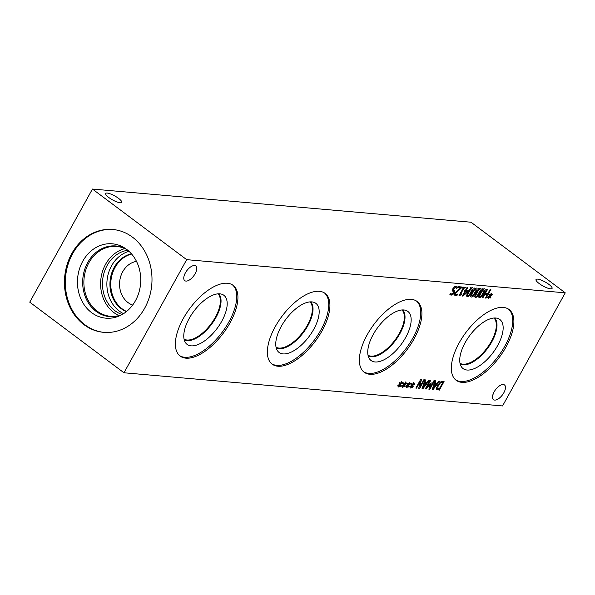 <?xml version="1.0" encoding="UTF-8"?>
<svg xmlns="http://www.w3.org/2000/svg" width="595" height="595" viewBox="0 0 595 595"><rect width="100%" height="100%" fill="white"/><g stroke="black" fill="none" stroke-linecap="round" stroke-linejoin="round"><path stroke-width="0.89" d="M461.118 288.203L455.911 293.127L455.577 294.235L456.045 294.637L457.786 294.012L457.101 295.232L455.443 295.626L455.145 293.127L460.567 287.921L457.927 287.69L458.477 286.693L461.794 286.983L461.118 288.203L459.548 287.154M460.567 287.921L458.447 286.753M454.639 295.031L454.9 295.447M455.621 294.123L453.955 294.518M457.101 295.232L456.298 294.629M454.863 293.692L456.045 294.637M482.181 297.783L486.948 289.185L487.662 289.252L485.327 293.454L487.803 293.677L490.139 289.467L490.853 289.527L486.085 298.125L485.371 298.065L487.238 294.689L484.761 294.473L482.895 297.842L482.181 297.783M482.895 297.842L482.366 297.448M484.761 294.473L484.233 294.079M487.238 294.689L485.758 293.58L484.568 293.476M486.085 298.125L485.557 297.731M486.517 293.558L486.286 293.975M485.327 293.454L484.799 293.06M489.573 296.035L488.956 294.733L489.544 294.116L490.027 295.477L491.165 293.372L491.619 293.409L490.429 295.514L492.303 294.354L492.191 295.008L490.25 296.094L490.868 297.396L490.273 298.013L489.797 296.645L488.659 298.75L488.205 298.712L489.402 296.615L487.521 297.76L487.64 297.106L489.573 296.035M489.402 296.615L489.031 296.332M489.797 296.645L489.231 296.221M490.868 297.396L489.358 296.317M490.25 296.094L489.239 295.336M492.191 295.008L491.76 294.689M490.027 295.477L488.986 294.696M481.013 293.171L479.748 295.819L480.046 296.779L481.348 295.946L484.241 290.732L483.951 289.735L482.657 290.568L481.013 293.171M478.938 296.05L480.046 296.779M482.716 288.709L483.229 289.192M478.841 297.225L479.518 297.731C478.35 297.634 478.603 296.094 480.277 293.112C481.95 290.07 483.348 288.627 484.479 288.783C485.654 288.865 485.401 290.405 483.72 293.402C482.047 296.451 480.648 297.894 479.518 297.731L479.072 297.582M479.22 296.258L478.841 296.466M483.683 288.932L483.579 289.356M484.479 288.783L484.932 288.932M476.974 292.822L475.717 295.462L476.007 296.422L477.316 295.589L480.21 290.375L479.912 289.378L478.618 290.219L476.974 292.822M474.907 295.7L476.007 296.422M478.678 288.352L479.191 288.835M474.803 296.868L475.479 297.381C474.319 297.284 474.572 295.737 476.245 292.755C477.911 289.72 479.317 288.278 480.44 288.426C481.623 288.508 481.37 290.048 479.689 293.052C478.008 296.094 476.61 297.537 475.479 297.381L475.041 297.225M475.182 295.908L474.803 296.117M479.644 288.575L479.54 288.999M480.44 288.426L480.894 288.582M472.943 292.465L471.679 295.113L471.976 296.072L473.278 295.232L476.171 290.025L475.881 289.029L474.587 289.862L472.943 292.465M470.868 295.343L471.976 296.072M474.646 288.002L475.152 288.486M470.764 296.518L471.448 297.024C470.281 296.927 470.533 295.388 472.207 292.405C473.88 289.363 475.279 287.921 476.409 288.069C477.584 288.159 477.331 289.698 475.65 292.695C473.977 295.745 472.571 297.188 471.448 297.024L471.002 296.875M471.151 295.551L470.771 295.76M475.613 288.225L475.509 288.642M476.409 288.069L476.863 288.225M468.905 292.115L467.648 294.756L467.938 295.715L469.247 294.882L472.14 289.668L471.842 288.672L470.548 289.512L468.905 292.115M466.837 294.986L467.938 295.715M470.608 287.645L471.121 288.129M466.733 296.161L467.41 296.674C466.249 296.57 466.502 295.031 468.176 292.048C469.842 289.014 471.24 287.571 472.37 287.72C473.553 287.801 473.3 289.341 471.612 292.346C469.938 295.388 468.54 296.831 467.41 296.674L466.963 296.518M467.112 295.194L466.733 295.41M471.575 287.868L471.471 288.292M472.37 287.72L472.824 287.876M467.395 291.543L465.588 291.386L463.728 294.741L467.395 291.543L465.416 290.39L467.045 287.445L467.737 287.504L466.101 290.457L468.481 290.665L467.804 291.877L462.947 296.094L462.285 296.042L464.896 291.319L464.256 291.267L464.769 290.338L465.409 290.397M463.728 294.741L463.215 294.354M465.588 291.386L464.598 290.643M464.896 291.319L464.42 290.97M462.947 296.094L462.456 295.73M467.804 291.877L467.38 291.557M466.101 290.457L465.588 290.07M461.289 294.726L458.961 295.774L463.252 288.032L462.3 287.943L462.784 287.065L465.409 287.296L464.926 288.173L463.944 288.092L460.753 293.856L461.727 293.937L461.289 294.726L460.054 293.796M463.252 288.032L462.546 287.497M459.519 295.827L459.102 295.514M460.753 293.856L460.24 293.469M463.944 288.092L462.724 287.177M464.926 288.173L463.527 287.132M454.394 290.501L454.863 291.342L454.349 292.926L451.174 295.224L449.887 294.532L450.646 293.164L451.679 294.235L453.539 292.978L453.576 291.58L452.728 291.029L452.855 288.768L454.357 286.991L456.194 286.329L457.585 287.154L456.789 288.59L455.696 287.325L453.702 288.657L453.635 290.025L454.446 290.546M452.118 290.486L452.49 290.769M450.445 293.514L451.679 294.235M450.884 293.841L450.125 294.101M454.863 291.342L453.375 290.226L452.862 291.81M452.907 289.393L453.375 290.226M452.148 288.917L452.616 289.259M454.729 286.403L456.209 287.519L454.825 286.671M457.585 287.154L456.566 286.388M455.948 286.321L455.554 287.028M565.25 292.837L186.689 259.658L123.983 372.775L502.552 405.946L565.25 292.837L471.017 222.225L92.448 189.054L29.75 302.163L123.983 372.775M403.849 384.645L403.231 383.344L403.819 382.726L404.303 384.087L405.448 381.975L405.902 382.02L404.712 384.117L406.586 382.964L406.474 383.619L404.533 384.705L405.143 386.006L404.555 386.616L404.079 385.255L402.934 387.36L402.488 387.323L403.678 385.218L401.804 386.371L401.915 385.716L403.849 384.645M411.919 385.352L411.301 384.05L411.889 383.433L412.38 384.794L413.518 382.689L413.971 382.726L412.781 384.831L414.656 383.671L414.544 384.325L412.603 385.411L413.22 386.713L412.625 387.33L412.149 385.962L411.011 388.066L410.557 388.029L411.755 385.924L409.873 387.077L409.985 386.423L411.919 385.352M425.247 388.914L430.007 380.317L430.728 380.384L426.622 387.784L431.249 382.912L429.85 388.066L433.956 380.666L434.618 380.726L429.858 389.316L428.876 389.234L430.192 384.333L426.236 389.004L425.247 388.914M438.917 381.097L439.638 381.164L433.056 389.599L432.178 389.524L435.131 380.77L435.882 380.83L435.042 383.277L437.094 383.463L438.917 381.097M436.537 389.19L437.451 385.471L440.545 381.968L444.071 381.551L439.311 390.149L436.537 389.19L436.931 389.71M428.779 380.212L429.501 380.272L422.919 388.714L422.041 388.632L424.994 379.878L425.745 379.945L424.904 382.392L426.957 382.57L428.779 380.212M415.868 388.096L420.635 379.498L421.438 379.565L419.706 387.189L423.819 379.774L424.48 379.833L419.72 388.431L418.702 388.342L420.308 381.343L416.537 388.148L415.868 388.096M407.887 384.995L407.27 383.693L407.858 383.083L408.341 384.437L409.479 382.332L409.933 382.369L408.75 384.474L410.617 383.314L410.505 383.968L408.564 385.054L409.181 386.363L408.594 386.973L408.111 385.612L406.973 387.717L406.519 387.672L407.716 385.575L405.835 386.728L405.954 386.073L407.887 384.995M399.818 384.288L399.2 382.987L399.788 382.377L400.271 383.73L401.409 381.626L401.863 381.663L400.673 383.768L402.547 382.607L402.436 383.262L400.495 384.348L401.112 385.649L400.517 386.267L400.041 384.898L398.903 387.01L398.449 386.966L399.647 384.868L397.765 386.014L397.884 385.359L399.818 384.288M183.23 318.66A44.186 20.81 -53.2 0 1 233.143 285.355A44.186 20.81 -53.2 0 1 230.072 322.765A44.186 20.81 -53.2 0 1 180.159 356.07A44.186 20.81 -53.2 0 1 183.23 318.66M275.217 326.722A44.186 20.81 -53.2 0 1 325.13 293.409A44.186 20.81 -53.2 0 1 322.059 330.827A44.186 20.81 -53.2 0 1 272.146 364.133A44.186 20.81 -53.2 0 1 275.217 326.722M367.204 334.784A44.186 20.81 -53.2 0 1 417.117 301.472A44.186 20.81 -53.2 0 1 414.046 338.89A44.186 20.81 -53.2 0 1 364.133 372.195A44.186 20.81 -53.2 0 1 367.204 334.784M185.387 272.874A9.185 4.329 -53.2 0 1 195.762 265.95A9.185 4.329 -53.2 0 1 195.123 273.73A9.185 4.329 -53.2 0 1 184.748 280.647A9.185 4.329 -53.2 0 1 185.387 272.874M494.118 391.882A9.185 4.329 -53.2 0 1 504.493 384.958A9.185 4.329 -53.2 0 1 503.853 392.73A9.185 4.329 -53.2 0 1 493.478 399.654A9.185 4.329 -53.2 0 1 494.118 391.882M459.191 342.846A44.186 20.81 -53.2 0 1 509.104 309.534A44.186 20.81 -53.2 0 1 506.033 346.952A44.186 20.81 -53.2 0 1 456.12 380.257A44.186 20.81 -53.2 0 1 459.191 342.846M404.079 385.255L403.514 384.831M405.143 386.006L403.633 384.92M404.533 384.705L403.522 383.946M406.474 383.619L406.043 383.299M404.303 384.087L403.269 383.306M411.755 385.924L411.383 385.649M412.149 385.962L411.584 385.538M413.22 386.713L411.703 385.627M412.603 385.411L411.591 384.653M414.544 384.325L414.113 384.006M412.38 384.794L411.338 384.013M426.236 389.004L425.499 388.453M430.192 384.333L429.813 384.05M429.858 389.316L429.025 388.699M429.85 388.066L429.3 387.657M426.622 387.784L426.087 387.39M436.358 384.415L434.7 384.273L433.286 388.394L436.358 384.415L434.291 383.254M433.286 388.394L432.706 387.955M434.7 384.273L434.097 383.827M435.042 383.277L434.439 382.823M433.056 389.599L432.334 389.056M436.529 387.709L439.14 389.093L442.806 382.473L440.464 382.868L438.195 385.553L437.771 388.795L436.284 387.687M442.806 382.473L441.535 381.521M440.464 382.868L439.891 382.436M439.311 390.149L437.823 389.033L436.462 388.914M426.221 383.53L424.562 383.381L423.149 387.501L426.221 383.53L424.153 382.369M423.149 387.501L422.569 387.07M424.562 383.381L423.96 382.935M424.904 382.392L424.302 381.938M422.919 388.714L422.197 388.171M416.537 388.148L416.046 387.784M420.308 381.343L419.817 380.978M419.72 388.431L418.835 387.769M419.706 387.189L419.081 386.713M407.716 385.575L407.344 385.3M408.111 385.612L407.545 385.188M409.181 386.363L407.642 385.129M408.564 385.054L407.553 384.303M410.505 383.968L410.081 383.649M408.341 384.437L407.3 383.656M399.647 384.868L399.275 384.586M400.041 384.898L399.476 384.474M401.112 385.649L399.572 384.422M400.495 384.348L399.483 383.596M402.436 383.262L402.004 382.942M400.271 383.73L399.23 382.949M118.524 198.343A9.185 2.276 -151 0 1 121.692 202.367A9.185 2.276 -151 0 1 108.788 197.488A9.185 2.276 -151 0 1 105.627 193.464A9.185 2.276 -151 0 1 118.524 198.343M548.91 284.395A9.185 2.276 -151 0 1 552.078 288.419A9.185 2.276 -151 0 1 539.174 283.54A9.185 2.276 -151 0 1 536.013 279.516A9.185 2.276 -151 0 1 548.91 284.395M493.448 393.221L492.653 395.63M131.614 254.035A30.033 25.429 -85 0 0 111.287 278.192A30.033 25.429 -85 0 0 122.131 308.82A30.033 25.429 -85 0 0 126.586 311.445M136.486 261.376A22.431 18.995 -85 0 0 119.647 281.911A22.431 18.995 -85 0 0 132.655 305.064M126.356 311.631A30.033 25.429 95 0 1 110.075 281.071A30.033 25.429 95 0 1 131.421 253.812M128.989 251.321A32.866 27.824 -85 0 0 107.368 277.984A32.866 27.824 -85 0 0 119.298 311.081A32.866 27.824 -85 0 0 123.529 313.662M124.89 248.621A35.053 29.676 -85 0 0 101.202 276.831A35.053 29.676 -85 0 0 113.861 312.554A35.053 29.676 -85 0 0 119.022 315.61M127.769 250.257A32.866 27.824 -85 0 0 102.608 280.416A32.866 27.824 -85 0 0 122.139 314.495M121.484 314.859A35.053 29.676 95 0 1 110.536 316.302A35.053 29.676 95 0 1 84.029 278.787A35.053 29.676 95 0 1 116.657 246.464A35.053 29.676 95 0 1 127.181 249.788M115.846 245.966A35.484 30.04 95 0 1 126.854 249.528A35.469 30.033 -85 0 0 82.846 278.691A35.469 30.033 -85 0 0 121.12 315.053A35.484 30.04 95 0 1 109.651 316.652A35.484 30.04 95 0 1 82.824 278.683A35.484 30.04 95 0 1 115.846 245.966A35.484 30.04 -85 0 0 84.445 270.294A35.484 30.04 -85 0 0 96.093 311.378A35.484 30.04 -85 0 0 109.659 316.652M112.358 243.809A37.321 31.602 -85 0 0 79.321 269.401A37.321 31.602 -85 0 0 91.571 312.613A37.321 31.602 -85 0 0 105.843 318.169A37.321 31.602 -85 0 0 138.88 292.576A37.321 31.602 -85 0 0 126.623 249.357A37.321 31.602 -85 0 0 112.351 243.809A37.321 31.602 -85 0 0 77.618 278.229A37.321 31.602 -85 0 0 105.836 318.169M113.162 229.514A51.631 43.718 -85 0 0 67.823 265.206A51.631 43.718 -85 0 0 84.84 324.744A51.631 43.718 -85 0 0 104.147 332.382M132.469 237.16A51.631 43.718 95 0 1 149.419 296.942A51.631 43.718 95 0 1 103.709 332.345A51.631 43.718 95 0 1 83.969 324.662A51.631 43.718 95 0 1 67.019 264.879A51.631 43.718 95 0 1 112.723 229.477A51.631 43.718 95 0 1 132.469 237.16M232.541 284.938A44.186 20.81 -53.2 0 1 228.904 321.888A44.186 20.81 -53.2 0 1 179.593 355.609M189.225 318.407A30.672 14.451 -53.2 0 1 222.032 294.302A30.672 14.451 -53.2 0 1 221.742 321.263A30.672 14.451 -53.2 0 1 185.625 342.891A30.672 14.451 -53.2 0 1 189.225 318.407M218.692 293.804A28.835 13.581 -53.2 0 1 215.918 317.544A28.835 13.581 -53.2 0 1 184.212 339.827A28.835 13.581 -53.2 0 0 215.903 317.529A28.835 13.581 -53.2 0 0 218.685 293.804M184.056 339.157A28.381 13.365 126.8 0 0 215.345 317.269A28.381 13.365 126.8 0 0 218.008 293.841M324.528 293A44.186 20.81 -53.2 0 1 320.891 329.95A44.186 20.81 -53.2 0 1 271.58 363.671M281.212 326.469A30.672 14.451 -53.2 0 1 314.019 302.364A30.672 14.451 -53.2 0 1 313.729 329.325A30.672 14.451 -53.2 0 1 277.612 350.953A30.672 14.451 -53.2 0 1 281.212 326.469M310.679 301.866A28.835 13.581 -53.2 0 1 307.905 325.599A28.835 13.581 -53.2 0 1 276.199 347.889A28.835 13.581 -53.2 0 0 307.89 325.591A28.835 13.581 -53.2 0 0 310.672 301.866M276.043 347.22A28.381 13.365 126.8 0 0 307.332 325.331A28.381 13.365 126.8 0 0 309.995 301.903M401.982 309.965A28.381 13.365 -53.2 0 1 399.319 333.393A28.381 13.365 -53.2 0 1 368.03 355.282M416.515 301.063A44.186 20.81 -53.2 0 1 412.878 338.012A44.186 20.81 -53.2 0 1 363.567 371.734M373.199 334.531A30.672 14.451 -53.2 0 1 406.006 310.426A30.672 14.451 -53.2 0 1 405.716 337.387A30.672 14.451 -53.2 0 1 369.599 359.016A30.672 14.451 -53.2 0 1 373.199 334.531M402.666 309.928A28.835 13.581 -53.2 0 1 399.892 333.661A28.835 13.581 -53.2 0 1 368.186 355.951A28.835 13.581 -53.2 0 0 399.877 333.654A28.835 13.581 -53.2 0 0 402.666 309.928M493.954 318.028A28.367 13.365 -53.2 0 1 491.291 341.448A28.367 13.365 -53.2 0 1 460.017 363.329M508.509 309.125A44.186 20.81 -53.2 0 1 504.865 346.074A44.186 20.81 -53.2 0 1 455.554 379.796M465.186 342.594A30.672 14.451 -53.2 0 1 497.993 318.489A30.672 14.451 -53.2 0 1 497.703 345.45A30.672 14.451 -53.2 0 1 461.586 367.078A30.672 14.451 -53.2 0 1 465.186 342.594M460.173 364.006A28.835 13.581 -53.2 0 0 491.864 341.716A28.835 13.581 -53.2 0 0 494.653 317.99A28.835 13.581 -53.2 0 1 491.872 341.723A28.835 13.581 -53.2 0 1 460.173 364.014M92.448 189.054L186.689 259.658M455.911 293.127L455.376 292.725M458.678 290.159L458.187 289.795M479.748 295.819L479.168 295.38M482.657 290.568L482.173 290.211M483.72 293.402L483.177 292.993M475.717 295.462L475.137 295.031M478.618 290.219L478.135 289.854M479.689 293.052L479.146 292.643M471.679 295.113L471.099 294.674M474.587 289.862L474.103 289.505M475.65 292.695L475.107 292.286M467.648 294.756L467.068 294.324M470.548 289.512L470.065 289.148M471.612 292.346L471.069 291.937M451.174 295.224L449.991 294.339M454.349 292.926L453.762 292.487M453.702 288.657L453.174 288.263M442.264 382.429L441.207 381.633M438.195 385.553L437.645 385.136M438.084 390.037L436.596 388.929M454.268 293.424L455.748 294.54"/></g></svg>
